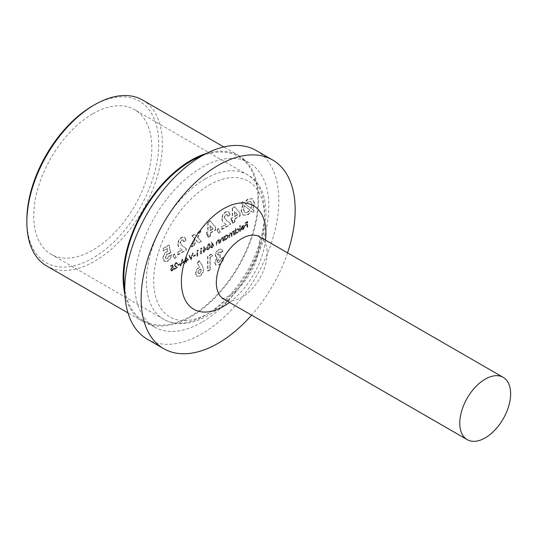 <?xml version="1.0" encoding="UTF-8"?>
<svg xmlns="http://www.w3.org/2000/svg" width="537" height="537" viewBox="0 0 537 537"><rect width="100%" height="100%" fill="white"/><g stroke="black" fill="none" stroke-linecap="round" stroke-linejoin="round"><path stroke-width="0.4" stroke-dasharray="2.69 2.01" d="M256.263 150.541A108.937 62.896 -60 0 1 272.964 237.837A108.937 62.896 -60 0 1 201.798 333.833A108.937 62.896 -60 0 1 147.333 339.223M201.798 322.294A94.801 54.734 -60 0 1 154.394 326.986A94.801 54.734 -60 0 1 139.868 251.021A94.801 54.734 -60 0 1 201.798 167.477A94.801 54.734 -60 0 1 249.202 162.785A94.801 54.734 -60 0 1 263.734 238.75A94.801 54.734 -60 0 1 201.798 322.294M201.899 155.884A94.801 54.734 -60 0 1 238.3 156.489A94.801 54.734 -60 0 1 252.833 232.454A94.801 54.734 -60 0 1 190.897 315.998A94.801 54.734 -60 0 1 143.5 320.696A94.801 54.734 -60 0 1 124.772 289.47M206.262 153.515A95.834 55.331 -60 0 1 238.811 155.596A95.834 55.331 -60 0 1 253.504 232.393A95.834 55.331 -60 0 1 190.897 316.837A95.834 55.331 -60 0 1 142.983 321.582A95.834 55.331 -60 0 1 124.899 294.437M142.527 100.01A95.834 55.331 -60 0 1 157.22 176.801A95.834 55.331 -60 0 1 94.613 261.25A95.834 55.331 -60 0 1 46.699 265.996M92.794 105.802A93.263 53.848 -60 0 1 158.744 143.876A93.263 53.848 -60 0 1 92.794 258.102A93.263 53.848 -60 0 1 26.85 220.029M92.794 113.777A83.497 48.209 -60 0 1 134.545 109.642A83.497 48.209 -60 0 1 147.346 176.552A83.497 48.209 -60 0 1 92.794 250.128A83.497 48.209 -60 0 1 51.049 254.263A83.497 48.209 -60 0 1 38.248 187.359A83.497 48.209 -60 0 1 92.794 113.777M209.88 257.351L212.491 255.847L211.128 254.182L207.597 256.223L207.597 270.903L209.88 269.587L209.88 257.351L212.853 256.055L212.491 255.847M217.545 254.122L218.828 251.994L219.915 251.9L220.318 252.457L222.6 251.135L221.553 249.074L218.814 249.369C216.693 250.752 215.512 252.719 215.263 255.27L216.096 257.142L216.961 257.364L214.612 262.479L215.8 265.11L219.015 264.687C221.62 262.962 223.03 260.512 223.251 257.351L220.969 258.666L218.895 262.123L217.398 262.298L216.894 261.136L219.989 256.975L219.989 254.525L217.948 254.941L217.545 254.122L217.908 254.33L219.19 252.209L218.828 251.994M168.457 253.914L170.377 252.296L168.88 245.013L163.087 248.356L163.087 250.799L167.067 248.503L167.564 250.994L166.779 251.303C164.309 253.055 163.026 255.424 162.926 258.398L164.221 261.351L167.175 261.056C169.424 259.633 170.833 257.505 171.404 254.659L168.793 256.169L167.047 258.492L165.799 258.612L165.208 257.169L166.953 253.84L168.457 253.914M174.787 258.733L175.935 257.424L174.337 253.826L172.706 255.746L175.149 258.941L176.297 257.632L175.935 257.424M180.043 242.778L181.707 239.864L182.802 239.764L183.466 241.482L185.748 240.167L184.426 236.958L181.58 237.3C179.251 238.871 177.982 241.073 177.76 243.912C178.016 246.268 178.949 247.886 180.553 248.752L181.882 249.745L177.599 252.215L177.599 254.659L186.077 249.765L186.077 248.43L182.312 245.98L180.043 242.778L180.405 242.986L182.07 240.073L181.707 239.864M201.08 241.106L197.482 237.428L200.61 230.642L198.032 232.132L196.2 236.119L194.367 234.246L191.796 235.736L194.904 238.918L191.293 246.752L193.87 245.268L196.193 240.234L198.502 242.59L201.442 241.314L197.482 237.428M215.424 229.809L215.424 227.144L210.142 220.814L207.759 222.184L207.759 231.789L206.617 232.447L206.617 234.891L207.759 234.233L207.759 237.247L210.041 235.931L210.041 232.917L215.424 229.809L215.787 230.017L215.424 227.144M242.395 201.657L241.281 203.328L242.818 204.53L241.019 210.752L242.946 215.089L247.604 214.619L251.303 211.182L252.826 212.37L253.941 210.699L252.403 209.49L254.229 203.04L252.296 198.703L247.664 199.146L243.872 202.811L242.395 201.657L242.758 201.872L241.643 203.543L241.281 203.328M186.017 261.103L188.299 259.787L185.587 256.941L185.587 260.787L185.03 261.103L185.03 261.673L185.587 261.358L185.587 262.633L186.017 262.385L186.017 261.103L186.379 261.318L188.662 260.002L188.299 259.787M206.664 247.698L207.289 249.752L208.322 249.651L209.927 245.812L209.323 243.717L208.322 243.818L206.664 247.698L207.658 249.96L208.685 249.859L208.322 249.651M218.801 243.456L219.23 243.207L219.23 239.153L218.599 239.985L219.163 240.341L217.465 240.106L216.149 242.919L216.149 244.986L216.586 244.738L216.633 241.878L217.539 240.556L218.734 240.945L218.801 243.456L219.599 243.422L219.23 243.207M219.599 243.422L219.599 239.361L219.163 240.341L217.827 240.314L216.518 243.127L216.518 245.201L216.948 244.953L216.995 242.086L217.901 240.771L219.096 241.153L218.411 240.482L219.096 241.153L219.163 243.67M222.868 241.113L223.298 240.865L223.298 236.804L222.667 237.636L223.231 237.998L221.533 237.757L220.217 240.569L220.217 242.643L220.653 242.388L220.7 239.529L221.606 238.206L222.801 238.596L222.868 241.113L223.667 241.073L223.298 240.865M223.667 241.073L223.667 237.018L223.231 237.998L221.895 237.965L220.586 240.777L220.586 242.852L221.016 242.603L221.063 239.744L221.969 238.421L223.164 238.804L222.479 238.139L223.164 238.804L223.231 241.321M224.721 236.736L224.721 235.985L224.285 236.233L224.285 240.294L224.721 239.341L226.151 239.287L227.983 236.119L227.46 234.964L226.137 235.099L224.721 236.736L225.084 236.945L224.721 235.985M239.63 231.434L240.066 231.185L240.066 225.493L239.63 225.741L239.63 231.434L240.428 231.393L240.066 231.185M244.006 226.983L242.724 229.218L241.435 229.111L241.046 229.567L241.751 230.125L241.046 229.567L242.67 229.749L244.436 226.641L243.872 225.406L244.395 225.728L242.664 225.56L241.247 227.171L240.865 228.802L244.006 226.983L244.369 227.198L243.086 229.433L242.724 229.218M243.086 229.433L241.435 229.111L241.798 229.326L241.415 229.776L242.67 229.749M246.966 227.198L247.396 226.95L247.396 221.398L245.053 222.754L245.053 223.318L246.966 222.217L246.966 223.929L245.053 225.03L245.053 225.6L246.966 224.493L246.966 227.198L247.758 227.158L247.396 226.95M235.501 230.548L235.501 228.124L235.072 228.373L235.072 234.065L235.501 233.118L236.938 233.058L238.77 229.89L238.247 228.742L236.924 228.869L235.501 230.548L235.864 230.756L235.501 228.124M233.655 234.884L234.085 234.635L234.085 230.581L233.655 231.534L232.44 231.454L231.326 233.085L231.004 232.763L231.689 233.293L230.037 232.843L228.849 235.461L228.849 237.663L229.279 237.408L229.279 235.213L230.111 233.3L230.87 233.233L231.252 236.273L231.682 236.025L231.682 233.957L232.514 231.91L233.273 231.85L233.655 234.884L234.018 235.092L234.447 234.844L234.085 234.635M234.447 234.844L234.447 230.789L234.018 231.742L232.44 231.454M213.377 245.04L211.41 242.033L211.075 242.529L212.343 244.04L210.423 246.738L210.826 247.691L211.92 247.57L213.377 245.04L213.739 245.255L211.41 242.033M203.953 250.752L206.228 249.437L203.516 246.59L203.516 250.43L202.966 250.752L202.966 251.323L203.516 251.001L203.516 252.283L203.953 252.034L203.953 250.752L206.597 249.645L206.228 249.437M201.053 248.725L201.791 248.295L201.509 247.893L200.623 248.403L200.623 253.954L201.053 253.706L201.053 248.725L202.16 248.51L201.791 248.295M197.354 250.86L198.099 250.43L197.817 250.027L196.925 250.537L196.925 256.089L197.354 255.84L197.354 250.86L198.462 250.645L198.099 250.43M193.286 256.337L195.139 255.27L195.139 254.699L193.286 255.766L193.656 256.545L195.502 255.478L195.139 255.27M190.763 259.646L192.857 252.887L192.394 253.155L190.796 258.451L189.192 255.001L188.729 255.27L190.823 259.613M184.54 263.237L182.197 259.042L179.976 265.875L181.157 263.412L183.339 262.157L184.07 263.513L184.903 263.452L182.258 259.009M177.7 265.338L179.546 264.271L179.546 263.701L177.7 264.768L178.062 265.547L179.908 264.479L179.546 264.271M174.559 265.003L175.599 263.278L176.384 263.184L176.713 263.915L177.143 263.667L176.673 262.6L175.579 262.721L174.122 265.211L176.297 267.426L174.062 268.722L174.062 269.292L177.331 267.406L174.559 265.003L174.921 265.218L175.961 263.486L175.599 263.278M173.075 267.084L172.585 264.593L170.612 265.728L170.612 266.298L172.249 265.359L172.505 266.667L170.43 269.574L170.914 270.722L172.102 270.561L173.572 268.151L172.082 270.01L171.202 270.098L170.86 269.305L172.015 267.413L173.438 267.292L172.585 264.593M239.878 215.693L239.878 213.021L234.595 206.691L232.219 208.067L232.219 217.666L231.078 218.324L231.078 220.774L232.219 220.116L232.219 223.13L234.501 221.808L234.501 218.801L239.878 215.693L240.24 215.901L239.878 213.021M224.063 217.364L225.728 214.451L226.822 214.35L227.487 216.069L229.769 214.753L228.447 211.544L225.6 211.887C223.271 213.458 222.003 215.659 221.781 218.492C222.036 220.855 222.969 222.466 224.573 223.338L225.902 224.325L221.62 226.795L221.62 229.245L230.098 224.352L230.098 223.016L226.332 220.559L224.063 217.364L224.426 217.572L226.09 214.659L225.728 214.451M218.807 233.32L219.955 232.011L218.358 228.413L216.726 230.326L219.17 233.528L220.318 232.219L219.955 232.011M203.362 269.138L202.402 266.177L199.173 260.707L197.153 263.056L199.368 266.808C196.972 268.493 195.696 270.782 195.535 273.675L196.69 276.266L199.428 275.998C201.818 274.34 203.134 272.051 203.362 269.138L202.402 266.177M287.543 252.86A108.937 62.896 -60 0 1 251.578 315.159M247.758 227.158L247.758 221.613L247.396 221.398M247.758 221.613L245.053 222.754M245.416 222.962L245.416 223.533L245.053 223.318M245.416 223.533L247.329 222.425L246.966 222.217M247.329 222.425L247.329 224.137L246.966 223.929M247.329 224.137L245.053 225.03M245.416 225.238L245.416 225.808L245.053 225.6M245.416 225.808L247.329 224.708L246.966 224.493M247.329 224.708L247.329 227.406M243.033 229.957L244.798 226.849L244.436 226.641M244.798 226.849L244.395 225.728L242.664 225.56M243.026 225.768L241.61 227.379L241.247 227.171M241.61 227.379L241.227 229.01L240.865 228.802M241.227 229.01L244.369 227.198M244.322 226.721L241.657 228.265L242.999 226.278L243.905 226.137L244.322 226.721L243.959 226.513L241.294 228.05L242.637 226.07L243.543 225.923L244.322 226.721M241.657 228.265L241.294 228.05M242.999 226.278L242.637 226.07M240.428 231.393L240.428 225.701L240.066 225.493M240.428 225.701L239.63 225.741M239.992 225.949L239.992 231.642M235.864 228.332L235.072 228.373M235.434 228.581L235.434 234.273L235.072 234.065M235.434 234.273L235.864 234.025L235.501 233.817M235.864 234.025L235.864 233.327L236.938 233.058M237.3 233.273L239.133 230.105L238.77 229.89M239.133 230.105L238.609 228.95L236.924 228.869M237.287 229.077L235.864 230.756M237.287 232.783L236.253 232.897L235.864 232.011L237.28 229.581L238.294 229.467L238.703 230.36L237.287 232.783L235.884 232.689L235.501 231.796L236.918 229.373L237.931 229.259L238.334 230.145L236.924 232.568M235.864 232.011L235.501 231.796M237.28 229.581L236.918 229.373M238.703 230.36L238.334 230.145M234.447 230.789L234.085 230.581M234.018 231.038L233.655 230.829M234.018 231.742L233.528 231.454L234.018 231.742M232.803 231.669L231.689 233.293L230.037 232.843M230.4 233.058L229.212 235.669L229.212 237.871L228.849 237.663M229.212 237.871L229.641 237.623L229.279 237.408M229.641 237.623L229.641 235.421L230.474 233.508L230.111 233.3M230.474 233.508L231.239 233.441L231.615 234.904L231.615 236.481L231.252 236.273M231.615 236.481L232.044 236.233L231.682 236.025M232.044 236.233L232.044 234.172L232.883 232.118L232.514 231.91M232.883 232.118L233.642 232.058L234.018 235.092M225.084 236.199L224.285 236.233M224.647 236.448L224.647 240.502L224.285 240.294M224.647 240.502L225.084 240.254L224.721 240.046M225.084 240.254L225.084 239.549L226.151 239.287M226.513 239.495L228.346 236.327L227.983 236.119M228.346 236.327L227.822 235.172L226.137 235.099M226.5 235.307L225.084 236.945M226.5 239.005L225.466 239.126L225.084 238.233L226.5 235.81L227.507 235.696L227.916 236.582L226.5 239.005L225.104 238.918L224.721 238.025L226.131 235.595L227.144 235.481L227.554 236.374L226.137 238.797M225.084 238.233L224.721 238.025M226.5 235.81L226.131 235.595M227.916 236.582L227.554 236.374M223.667 237.018L223.298 236.804M223.231 237.267L222.868 237.052M221.895 237.965L221.533 237.757M220.586 242.852L220.217 242.643M221.016 242.603L220.653 242.388M221.063 239.744L220.7 239.529M221.969 238.421L221.606 238.206M219.599 239.361L219.23 239.153M219.163 239.609L218.801 239.401M217.827 240.314L217.465 240.106M216.518 245.201L216.149 244.986M216.948 244.953L216.586 244.738M216.995 242.086L216.633 241.878M217.901 240.771L217.539 240.556M211.773 242.247L211.075 242.529M211.437 242.737L212.343 244.04M212.706 244.248L211.847 244.275M212.209 244.483L210.786 246.953L210.423 246.738M210.786 246.953L211.195 247.899L212.29 247.785L211.92 247.57M212.29 247.785L213.739 245.255M212.263 247.228L211.216 246.731L212.303 245L213.035 244.906L213.31 245.523L212.263 247.228L210.853 246.523L211.94 244.791L212.672 244.691L212.947 245.308L211.9 247.02M211.477 247.309L210.853 246.523L211.477 247.309M212.303 245L211.94 244.791M213.31 245.523L212.947 245.308M208.685 249.859L210.289 246.02L209.927 245.812M210.289 246.02L209.685 243.926L208.322 243.818M208.685 244.026L207.027 247.906M207.457 247.651L208.671 244.603L209.396 244.543L209.86 246.268L208.671 249.302L207.638 248.946L207.094 247.443L208.309 244.395L209.034 244.335L209.497 246.053L208.309 249.094L207.275 248.732L207.094 247.443M207.947 249.363L207.275 248.732L207.947 249.363M208.671 244.603L208.309 244.395M208.671 249.302L208.309 249.094M206.597 249.645L203.61 246.537M203.973 246.752L203.516 246.59M203.885 246.798L203.885 250.645L203.516 250.43M203.885 250.645L202.966 250.752M203.328 250.96L203.328 251.531L202.966 251.323M203.328 251.531L203.885 251.209L203.516 251.001M203.885 251.209L203.885 252.491L203.516 252.283M203.885 252.491L204.315 252.242L203.953 252.034M204.315 252.242L204.315 250.96M205.745 249.564L204.315 250.39L204.315 247.98L205.745 249.564L203.953 250.182L203.953 247.772L205.382 249.356M204.315 250.39L203.953 250.182M204.315 247.98L203.953 247.772M202.16 248.51L201.509 247.893M201.878 248.101L200.623 248.403M200.986 248.611L200.986 254.162L200.623 253.954M200.986 254.162L201.415 253.914L201.053 253.706M201.415 253.914L201.415 248.933M198.462 250.645L197.817 250.027M198.18 250.235L196.925 250.537M197.287 250.745L197.287 256.297L196.925 256.089M197.287 256.297L197.723 256.048L197.354 255.84M197.723 256.048L197.723 251.068M195.502 255.478L195.139 254.699M195.502 254.914L193.286 255.766M193.656 255.981L193.656 256.545M191.185 259.821L193.219 253.095L192.857 252.887M193.219 253.095L192.394 253.155M192.763 253.363L191.159 258.659L190.796 258.451M191.159 258.659L189.192 255.001M189.554 255.216L188.729 255.27M189.091 255.478L191.125 259.854M188.662 260.002L185.674 256.894M186.037 257.102L185.587 256.941M185.95 257.156L185.95 260.995L185.587 260.787M185.95 260.995L185.03 261.103M185.393 261.318L185.393 261.881L185.03 261.673M185.393 261.881L185.95 261.566L185.587 261.358M185.95 261.566L185.95 262.848L185.587 262.633M185.95 262.848L186.379 262.593L186.017 262.385M186.379 262.593L186.379 261.318M187.816 259.921L186.379 260.747L186.379 258.337L187.816 259.921L186.017 260.539L186.017 258.129L187.453 259.707M186.379 260.747L186.017 260.539M186.379 258.337L186.017 258.129M182.62 259.217L182.197 259.042M182.56 259.25L180.345 266.084L179.976 265.875M180.345 266.084L180.808 265.815L180.445 265.6M180.808 265.815L181.519 263.62L181.157 263.412M181.519 263.62L183.701 262.365L183.339 262.157M183.701 262.365L184.07 263.513M184.433 263.721L184.903 263.452M183.466 261.928L181.748 262.922L182.593 260.311L183.466 261.928L181.385 262.714L182.231 260.103L183.104 261.72M181.748 262.922L181.385 262.714M182.593 260.311L182.231 260.103M179.908 264.479L179.546 263.701M179.908 263.915L177.7 264.768M178.062 264.983L178.062 265.547M175.961 263.486L176.747 263.392L177.076 264.123L176.713 263.915M177.076 264.123L177.505 263.875L177.143 263.667M177.505 263.875L177.035 262.808L175.579 262.721M175.941 262.935L174.485 265.419L174.122 265.211M174.485 265.419L176.297 267.426M176.666 267.641L174.062 268.722M174.424 268.93L174.424 269.5L174.062 269.292M174.424 269.5L177.693 267.614L177.331 267.406M177.693 267.614L175.465 266.184M175.827 266.392L174.921 265.218M172.948 264.801L170.612 265.728M170.974 265.943L170.974 266.513L170.612 266.298M170.974 266.513L172.612 265.567L172.249 265.359M172.612 265.567L172.867 266.876L172.505 266.667M172.867 266.876L171.941 266.882M172.303 267.097L170.793 269.782L170.43 269.574M170.793 269.782L171.276 270.93L172.464 270.769L172.102 270.561M172.464 270.769L173.934 268.359L173.572 268.151M173.934 268.359L173.136 268.399M173.505 268.607L172.444 270.218L172.082 270.01M172.444 270.218L171.571 270.306L170.86 269.305M171.222 269.514L172.384 267.621L172.015 267.413M172.384 267.621L173.438 267.292M241.643 203.543L242.818 204.53M243.18 204.738L241.382 210.967L241.019 210.752M241.382 210.967L243.308 215.297L247.604 214.619M247.966 214.834L251.672 211.39L251.303 211.182M251.672 211.39L252.826 212.37M253.189 212.578L254.303 210.907L253.941 210.699M254.303 210.907L252.403 209.49M252.766 209.698L254.592 203.255L254.229 203.04M254.592 203.255L252.665 198.912L247.664 199.146M248.027 199.355L244.234 203.02L243.872 202.811M244.234 203.02L242.758 201.872M247.96 212.196L244.953 212.491L243.664 209.564L244.63 205.879L250.182 210.222L247.96 212.196L244.59 212.283L243.301 209.349L244.268 205.671L249.819 210.007L247.597 211.987M248.02 201.999L251.048 201.664L252.309 204.637L251.282 208.544L245.651 204.127L248.02 201.999L247.658 201.791L250.685 201.456L251.947 204.429L250.92 208.336L245.288 203.919L247.658 201.791M252.309 204.637L251.947 204.429M251.282 208.544L250.92 208.336M245.651 204.127L245.288 203.919M243.664 209.564L243.301 209.349M244.63 205.879L244.268 205.671M250.182 210.222L249.819 210.007M240.24 213.236L234.595 206.691M234.958 206.899L232.219 208.067M232.581 208.275L232.581 217.874L232.219 217.666M232.581 217.874L231.078 218.324M231.44 218.539L231.44 220.982L231.078 220.774M231.44 220.982L232.581 220.324L232.219 220.116M232.581 220.324L232.581 223.338L232.219 223.13M232.581 223.338L234.864 222.023L234.501 221.808M234.864 222.023L234.864 219.009L234.501 218.801M234.864 219.009L240.24 215.901M237.676 214.934L234.864 216.559L234.864 211.565L237.676 214.934L237.314 214.726L234.501 216.351L234.501 211.35L237.314 214.726M234.864 216.559L234.501 216.351M234.864 211.565L234.501 211.35M226.09 214.659L227.185 214.558L227.487 216.069M227.849 216.277L230.138 214.961L229.769 214.753M230.138 214.961L228.809 211.753L225.6 211.887M225.963 212.095C223.64 213.666 222.365 215.867 222.143 218.707L221.781 218.492M222.143 218.707C222.399 221.063 223.332 222.68 224.936 223.546L225.902 224.325M226.265 224.54L221.982 227.01L221.62 226.795M221.982 227.01L221.982 229.453L221.62 229.245M221.982 229.453L230.46 224.56L230.098 224.352M230.46 224.56L230.098 223.016M230.46 223.224L226.695 220.774L224.426 217.572M220.318 232.219L218.358 228.413M218.72 228.621L217.089 230.541L216.726 230.326M217.089 230.541L219.17 233.528M215.787 227.352L210.142 220.814M210.504 221.022L208.128 222.399L207.759 222.184M208.128 222.399L208.128 231.997L207.759 231.789M208.128 231.997L206.617 232.447M206.987 232.655L206.987 235.105L206.617 234.891M206.987 235.105L208.128 234.447L207.759 234.233M208.128 234.447L208.128 237.455L207.759 237.247M208.128 237.455L210.41 236.139L210.041 235.931M210.41 236.139L210.41 233.125L210.041 232.917M210.41 233.125L215.787 230.017M213.223 229.051L210.41 230.682L210.41 225.681L213.223 229.051L212.86 228.843L210.041 230.467L210.041 225.473L212.86 228.843M210.41 230.682L210.041 230.467M210.41 225.681L210.041 225.473M197.844 237.643L200.972 230.856L200.61 230.642M200.972 230.856L198.401 232.34L198.032 232.132M198.401 232.34L196.562 236.327L196.2 236.119M196.562 236.327L194.367 234.246M194.73 234.454L192.159 235.944L191.796 235.736M192.159 235.944L194.904 238.918M195.273 239.126L191.655 246.966L191.293 246.752M191.655 246.966L194.233 245.476L193.87 245.268M194.233 245.476L196.555 240.442L196.193 240.234M196.555 240.442L198.502 242.59M198.865 242.805L201.442 241.314M182.07 240.073L183.164 239.972L183.466 241.482M183.835 241.69L186.117 240.375L185.748 240.167M186.117 240.375L184.788 237.173L181.58 237.3M181.942 237.515C179.62 239.079 178.344 241.281 178.123 244.12L177.76 243.912M178.123 244.12C178.378 246.476 179.311 248.094 180.915 248.96L181.882 249.745M182.244 249.953L177.962 252.424L177.599 252.215M177.962 252.424L177.962 254.874L177.599 254.659M177.962 254.874L186.44 249.974L186.077 249.765M186.44 249.974L186.077 248.43M186.44 248.638L182.674 246.188L180.405 242.986M176.297 257.632L174.337 253.826M174.7 254.035L173.068 255.954L172.706 255.746M173.068 255.954L175.149 258.941M170.739 252.504L169.242 245.221L163.449 248.564L163.449 251.014L167.437 248.712L167.933 251.202L167.141 251.517C164.678 253.269 163.389 255.632 163.288 258.606L164.584 261.559L167.544 261.264C169.786 259.848 171.196 257.713 171.766 254.867L169.162 256.377L167.41 258.7L166.161 258.821L165.571 257.384L167.316 254.048L168.819 254.122L170.739 252.504L170.377 252.296M169.242 245.221L168.88 245.013M163.449 248.564L163.087 248.356M163.449 251.014L163.087 250.799M167.437 248.712L167.067 248.503M167.933 251.202L167.564 250.994M167.141 251.517L166.779 251.303M163.288 258.606L162.926 258.398M167.544 261.264L167.175 261.056M171.766 254.867L171.404 254.659M169.162 256.377L168.793 256.169M167.41 258.7L167.047 258.492M165.571 257.384L165.208 257.169M167.316 254.048L166.953 253.84M219.19 252.209L220.318 252.457M220.68 252.665L222.962 251.35L222.6 251.135M222.962 251.35L221.982 249.322L218.814 249.369M219.177 249.577C217.062 250.96 215.874 252.927 215.626 255.478L215.263 255.27M215.626 255.478L216.458 257.351L216.961 257.364M217.324 257.572L214.975 262.687L214.612 262.479M214.975 262.687L216.163 265.318L219.015 264.687M219.385 264.895C221.982 263.17 223.392 260.727 223.614 257.559L223.251 257.351M223.614 257.559L221.331 258.881L220.969 258.666M221.331 258.881L219.257 262.331L218.895 262.123M219.257 262.331L217.767 262.506L216.894 261.136M217.257 261.344L220.351 257.183L219.989 256.975M220.351 257.183L219.989 254.525M220.351 254.739L218.311 255.149L217.908 254.33M212.853 256.055L211.128 254.182M211.491 254.39L207.96 256.431L207.597 256.223M207.96 256.431L207.96 271.118L207.597 270.903M207.96 271.118L210.242 269.796L209.88 269.587M210.242 269.796L210.242 257.559M202.764 266.386L199.173 260.707M199.536 260.922L197.515 263.271L197.153 263.056M197.515 263.271L199.368 266.808M199.73 267.017C197.334 268.701 196.059 270.99 195.898 273.883L195.535 273.675M195.898 273.883L197.052 276.474L199.428 275.998M199.791 276.213C202.18 274.548 203.496 272.266 203.724 269.346M199.831 273.548L198.703 273.655L198.18 272.42L199.838 269.399L200.912 269.292L201.442 270.534L199.831 273.548L198.341 273.44L197.817 272.205L199.475 269.191L200.549 269.084L201.08 270.326L199.469 273.34M198.18 272.42L197.817 272.205M199.838 269.399L199.475 269.191M201.442 270.534L201.08 270.326M259.754 236.81A35.972 20.768 -60 0 1 265.265 265.634A35.972 20.768 -60 0 1 241.764 297.33A35.972 20.768 -60 0 1 223.781 299.109M265.5 240.133A59.775 34.509 -60 0 1 229.534 302.432M205.429 178.808A83.497 48.209 -60 0 1 247.181 174.673A83.497 48.209 -60 0 1 259.982 241.576A83.497 48.209 -60 0 1 205.429 315.159A83.497 48.209 -60 0 1 163.684 319.293A83.497 48.209 -60 0 1 150.884 252.383A83.497 48.209 -60 0 1 205.429 178.808M209.068 185.097A78.362 45.242 -60 0 1 264.473 217.089A78.362 45.242 -60 0 1 209.068 313.064A78.362 45.242 -60 0 1 153.656 281.073A78.362 45.242 -60 0 1 209.068 185.097M229.212 235.669L228.849 235.461M229.641 235.421L229.279 235.213M231.615 234.904L231.252 234.696M232.044 234.172L231.682 233.957M234.018 233.387L233.655 233.179M220.586 240.777L220.217 240.569M221.016 240.69L220.653 240.482M223.231 239.851L222.868 239.643M216.518 243.127L216.149 242.919M216.948 243.039L216.586 242.831M219.163 242.2L218.801 241.992M213.202 243.952L212.84 243.738M209.86 246.268L209.497 246.053M175.458 266.849L175.096 266.641M224.936 223.546L224.573 223.338M226.695 220.774L226.332 220.559M180.915 248.96L180.553 248.752M182.674 246.188L182.312 245.98M222.237 298.559C222.305 298.981 224.533 298.142 228.923 296.055C240.301 289.839 253.659 271.534 257.713 255.646C259.901 242.247 260.163 235.615 258.498 235.75M154.394 326.986L143.5 320.696M142.983 321.582L127.987 312.923M51.049 254.263L163.684 319.293C168.376 321.978 173.565 323.422 179.251 323.63C188.534 323.865 198.119 321.133 208 315.414C257.827 289.121 287.208 194.965 247.181 174.673L134.545 109.642M238.811 155.596L223.815 146.937M249.202 162.785L238.3 156.489M243.603 225.956L243.966 226.164M238.247 228.742L238.609 228.95M235.884 232.689L236.253 232.897M237.931 229.259L238.294 229.467M233.4 231.326L233.763 231.541M230.87 233.233L231.239 233.441M233.273 231.85L233.642 232.058M227.46 234.964L227.822 235.172M225.104 238.918L225.466 239.126M227.144 235.481L227.507 235.696M210.826 247.691L211.195 247.899M212.672 244.691L213.035 244.906M209.323 243.717L209.685 243.926M207.289 249.752L207.658 249.96M209.034 244.335L209.396 244.543M176.384 263.184L176.747 263.392M176.673 262.6L177.035 262.808M170.914 270.722L171.276 270.93M171.202 270.098L171.571 270.306M242.946 215.089L243.308 215.297M252.296 198.703L252.665 198.912M250.685 201.456L251.048 201.664M244.59 212.283L244.953 212.491M226.822 214.35L227.185 214.558M228.447 211.544L228.809 211.753M182.802 239.764L183.164 239.972M184.426 236.958L184.788 237.173M164.221 261.351L164.584 261.559M165.799 258.612L166.161 258.821M219.915 251.9L220.277 252.115M216.096 257.142L216.458 257.351M215.8 265.11L216.163 265.318M217.398 262.298L217.767 262.506M217.948 254.941L218.311 255.149M196.69 276.266L197.052 276.474M198.341 273.44L198.703 273.655M200.549 269.084L200.912 269.292"/><path stroke-width="0.81" d="M485.206 437.877A35.972 20.768 -60 0 1 467.224 439.655A35.972 20.768 -60 0 1 461.706 410.839A35.972 20.768 -60 0 1 485.206 379.142A35.972 20.768 -60 0 1 503.189 377.357A35.972 20.768 -60 0 1 508.7 406.18A35.972 20.768 -60 0 1 485.206 437.877M251.578 315.159A108.937 62.896 -60 0 1 218.15 343.271A108.937 62.896 -60 0 1 163.684 348.667A108.937 62.896 -60 0 1 146.984 261.371A108.937 62.896 -60 0 1 218.15 165.383A108.937 62.896 -60 0 1 272.615 159.986A108.937 62.896 -60 0 1 287.543 252.86M163.684 348.667L147.333 339.223A108.937 62.896 -60 0 1 130.632 251.934A108.937 62.896 -60 0 1 201.798 155.938A108.937 62.896 -60 0 1 256.263 150.541L272.615 159.986M124.772 289.47A94.801 54.734 -60 0 1 190.897 161.187A94.801 54.734 -60 0 1 201.899 155.884M124.899 294.437A95.834 55.331 -60 0 1 190.897 160.348A95.834 55.331 -60 0 1 206.262 153.515M127.987 312.923L46.699 265.996A95.834 55.331 -60 0 1 26.85 222.123A95.834 55.331 -60 0 1 94.613 104.755L94.613 104.755A95.834 55.331 -60 0 1 142.527 100.01L223.815 146.937M26.85 222.123L26.85 220.029A93.263 53.848 -60 0 1 92.794 105.802L94.613 104.755L92.794 105.802M467.224 439.655L223.781 299.109A35.972 20.768 -60 0 1 218.27 270.286A35.972 20.768 -60 0 1 241.764 238.589A35.972 20.768 -60 0 1 259.754 236.81L258.498 235.75M229.534 302.432A59.775 34.509 -60 0 1 223.647 306.305A59.775 34.509 -60 0 1 181.385 281.898A59.775 34.509 -60 0 1 223.647 208.692A59.775 34.509 -60 0 1 265.5 240.133M223.781 299.109L222.237 298.559M503.189 377.357L259.754 236.81"/></g></svg>
